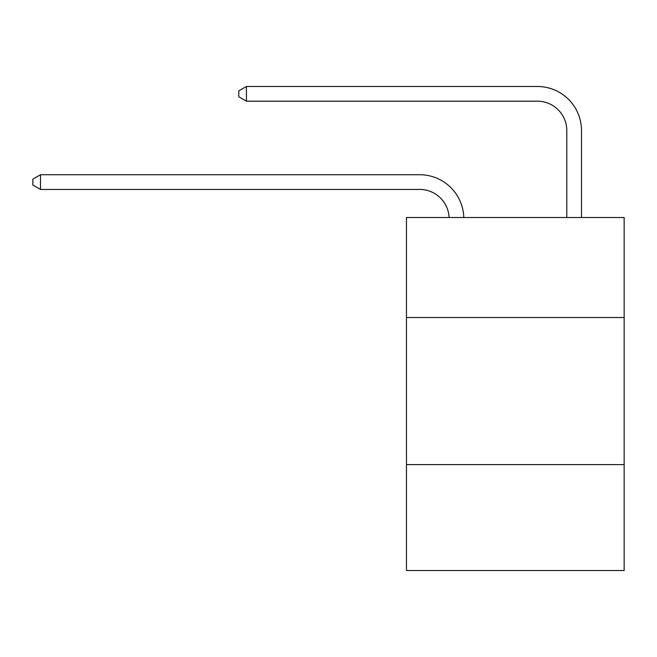 <?xml version="1.0" encoding="UTF-8"?>
<svg xmlns="http://www.w3.org/2000/svg" width="657" height="657" viewBox="0 0 657 657"><rect width="100%" height="100%" fill="white"/><g stroke="black" fill="none" stroke-linecap="round" stroke-linejoin="round"><path stroke-width="0.99" d="M624.15 317.528L624.15 217.508L406.461 217.508L406.461 317.528L624.15 317.528L624.15 570.522L406.461 570.522L406.461 317.528M624.15 464.614L406.461 464.614M419.692 189.438A29.417 29.417 178.8 0 1 449.084 217.508A29.417 29.417 178.8 0 0 419.692 189.438A29.417 29.417 178.8 0 1 449.084 217.508A29.417 29.417 178.8 0 0 419.692 189.438A29.417 29.417 178.8 0 1 449.084 217.508A29.417 29.417 178.8 0 0 419.692 189.438A29.417 29.417 178.8 0 1 449.084 217.508A29.417 29.417 178.8 0 0 419.692 189.438A29.417 29.417 178.8 0 1 449.084 217.508A29.417 29.417 178.8 0 0 419.692 189.438A29.417 29.417 178.8 0 1 449.084 217.508A29.417 29.417 178.8 0 0 419.692 189.438A29.417 29.417 178.8 0 1 449.084 217.508A29.417 29.417 178.8 0 0 419.692 189.438A29.417 29.417 178.8 0 1 449.084 217.508A29.417 29.417 178.8 0 0 419.692 189.438A29.417 29.417 178.8 0 1 449.084 217.508A29.417 29.417 178.8 0 0 419.692 189.438A29.417 29.417 178.8 0 1 449.084 217.508A29.417 29.417 178.8 0 0 419.692 189.438A29.417 29.417 178.8 0 1 449.084 217.508A29.417 29.417 178.8 0 0 419.692 189.438A29.417 29.417 178.8 0 1 449.084 217.508A29.417 29.417 178.8 0 0 419.692 189.438A29.417 29.417 178.8 0 1 449.084 217.508A29.417 29.417 178.8 0 0 419.692 189.438A29.417 29.417 178.8 0 1 449.084 217.508A29.417 29.417 178.8 0 0 419.692 189.438A29.417 29.417 178.8 0 1 449.084 217.508A29.417 29.417 178.8 0 0 419.692 189.438A29.417 29.417 178.8 0 1 449.084 217.508A29.417 29.417 178.8 0 0 419.692 189.438A29.417 29.417 178.8 0 1 449.084 217.508A29.417 29.417 178.8 0 0 419.692 189.438A29.417 29.417 178.8 0 1 449.084 217.508A29.417 29.417 178.8 0 0 419.692 189.438A29.417 29.417 178.8 0 1 449.084 217.508A29.417 29.417 178.8 0 0 419.692 189.438A29.417 29.417 178.8 0 1 449.084 217.508A29.417 29.417 0 0 0 419.692 189.438L40.496 189.438L32.85 185.028L32.85 179.147L40.496 174.729L419.692 174.729A44.126 44.126 -1.2 0 1 463.801 217.508M566.786 217.508L566.786 130.603A29.417 29.417 0 0 0 537.369 101.186L246.424 101.186L238.778 96.776L238.778 90.888L246.424 86.478L537.369 86.478A44.126 44.126 1.2 0 1 581.494 130.603L581.494 217.508M566.786 130.603A29.417 29.417 -178.8 0 0 537.369 101.186A29.417 29.417 -178.8 0 1 566.786 130.603A29.417 29.417 -178.8 0 0 537.369 101.186A29.417 29.417 -178.8 0 1 566.786 130.603A29.417 29.417 -178.8 0 0 537.369 101.186A29.417 29.417 -178.8 0 1 566.786 130.603A29.417 29.417 -178.8 0 0 537.369 101.186A29.417 29.417 -178.8 0 1 566.786 130.603A29.417 29.417 -178.8 0 0 537.369 101.186A29.417 29.417 -178.8 0 1 566.786 130.603A29.417 29.417 -178.8 0 0 537.369 101.186A29.417 29.417 -178.8 0 1 566.786 130.603A29.417 29.417 -178.8 0 0 537.369 101.186A29.417 29.417 -178.8 0 1 566.786 130.603A29.417 29.417 -178.8 0 0 537.369 101.186A29.417 29.417 -178.8 0 1 566.786 130.603A29.417 29.417 -178.8 0 0 537.369 101.186A29.417 29.417 -178.8 0 1 566.786 130.603A29.417 29.417 -178.8 0 0 537.369 101.186A29.417 29.417 -178.8 0 1 566.786 130.603A29.417 29.417 -178.8 0 0 537.369 101.186A29.417 29.417 -178.8 0 1 566.786 130.603A29.417 29.417 -178.8 0 0 537.369 101.186A29.417 29.417 -178.8 0 1 566.786 130.603A29.417 29.417 -178.8 0 0 537.369 101.186A29.417 29.417 -178.8 0 1 566.786 130.603A29.417 29.417 -178.8 0 0 537.369 101.186A29.417 29.417 -178.8 0 1 566.786 130.603A29.417 29.417 -178.8 0 0 537.369 101.186A29.417 29.417 -178.8 0 1 566.786 130.603A29.417 29.417 -178.8 0 0 537.369 101.186A29.417 29.417 -178.8 0 1 566.786 130.603A29.417 29.417 -178.8 0 0 537.369 101.186A29.417 29.417 -178.8 0 1 566.786 130.603A29.417 29.417 -178.8 0 0 537.369 101.186A29.417 29.417 -178.8 0 1 566.786 130.603A29.417 29.417 -178.8 0 0 537.369 101.186A29.417 29.417 -178.8 0 1 566.786 130.603A29.417 29.417 -178.8 0 0 537.369 101.186M40.496 174.729L40.496 189.438M246.424 86.478L246.424 101.186"/></g></svg>
